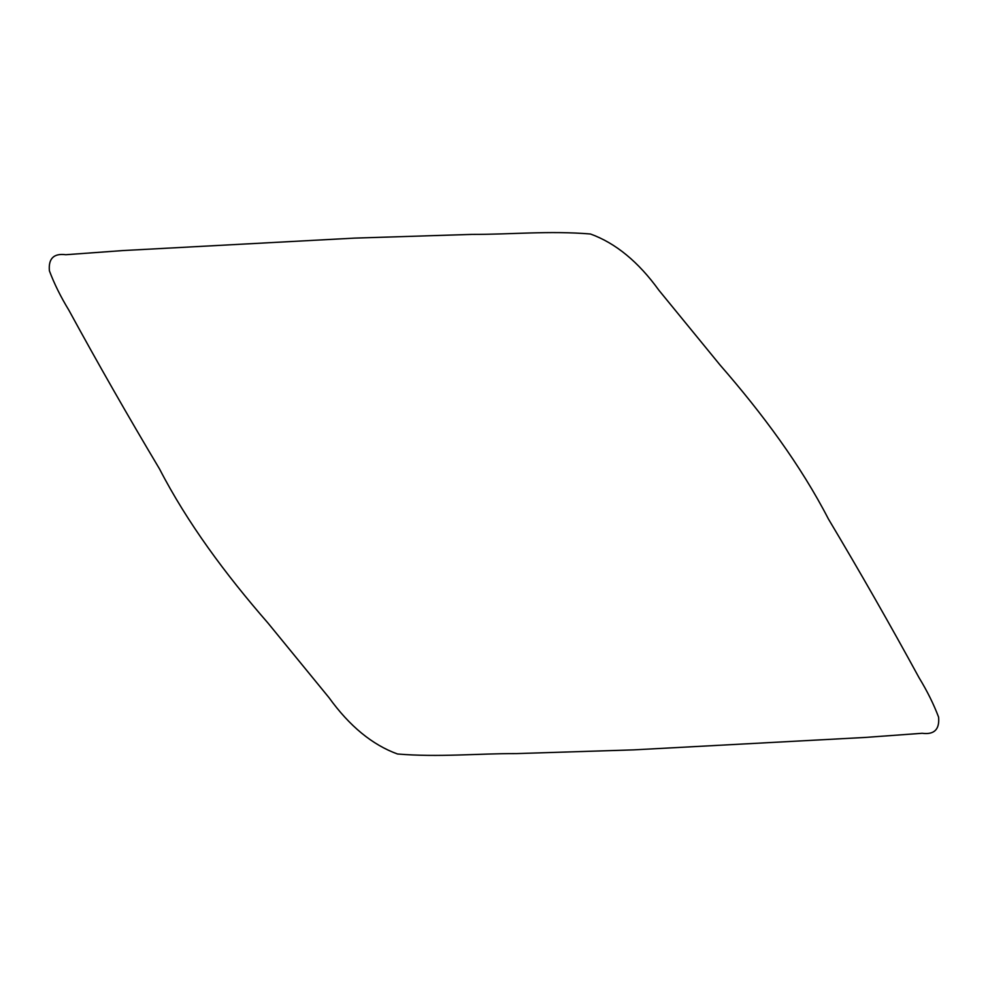 <?xml version="1.0" encoding="UTF-8"?>
<svg xmlns="http://www.w3.org/2000/svg" width="988" height="988" viewBox="0 0 988 988"><rect width="100%" height="100%" fill="white"/><g stroke="black" fill="none" stroke-linecap="round" stroke-linejoin="round"><path stroke-width="1.48" d="M633.506 749.88L864.932 737.456L922.187 733.281C934.203 734.85 939.674 729.477 938.6 717.165C933.784 704.358 927.287 691.242 919.112 677.817C890.237 624.836 860.005 571.904 828.426 519.009C800.712 465.299 762.6 413.836 720.005 364.955L658.947 290.311C638.47 261.906 615.648 243.134 590.491 234.008C549.093 230.55 511.352 234.527 471.622 234.403L354.482 238.12L123.043 250.557L65.801 254.719C53.772 253.163 48.301 258.535 49.4 270.823C54.192 283.642 60.688 296.771 68.864 310.183C97.738 363.164 127.971 416.096 159.55 468.991C187.275 522.701 225.375 574.164 267.97 623.045L329.029 697.689C349.517 726.106 372.328 744.866 397.497 753.992C438.882 757.438 476.636 753.486 516.366 753.597L633.506 749.88"/></g></svg>
